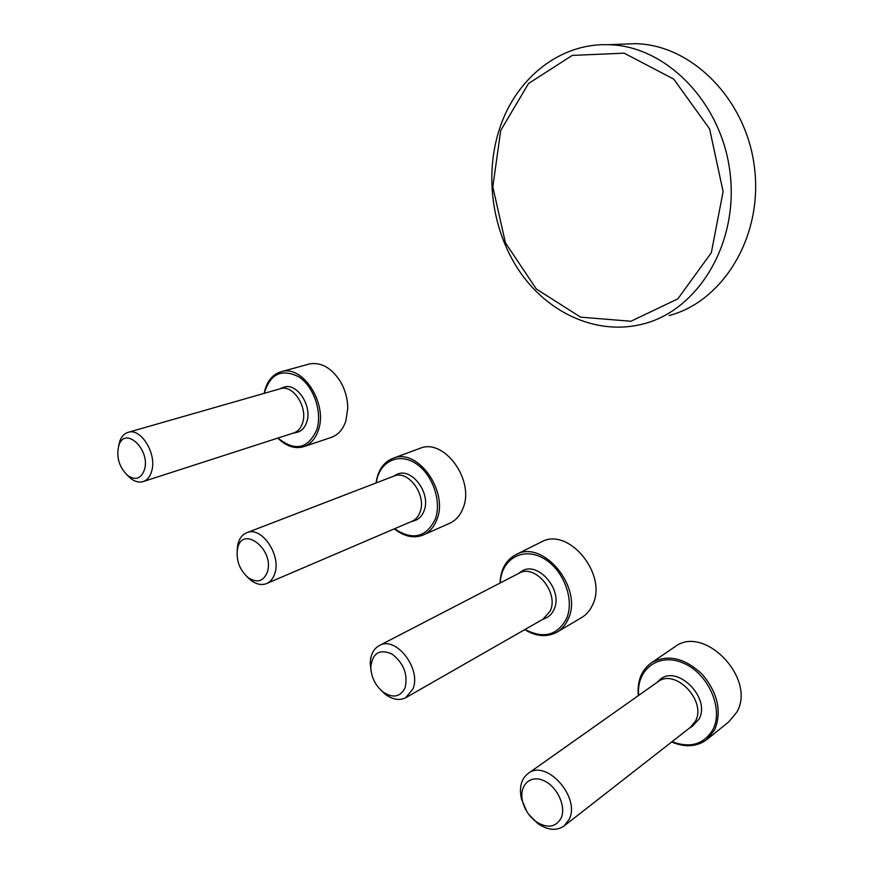 <?xml version="1.0" encoding="UTF-8"?>
<svg xmlns="http://www.w3.org/2000/svg" width="873" height="873" viewBox="0 0 873 873"><rect width="100%" height="100%" fill="white"/><g stroke="black" fill="none" stroke-linecap="round" stroke-linejoin="round"><path stroke-width="1.31" d="M500.72 130.47L528.525 83.524L572.219 55.414L624.151 53.166L673.727 79.105L709.596 128.877L723.106 191.58L711.331 252.733L677.841 298.872L630.906 321.253L580.61 317.15L536.338 289.018L505.445 242.869L492.819 186.887L500.72 130.47M499.891 127.774C516.085 78.734 559.484 43.017 608.35 44.709C665.924 45.505 722.167 102.676 730.123 173.378C738.602 244.025 697.909 309.882 643.794 323.807C598.878 335.799 550.557 314.662 521.465 274.089C492.437 233.364 483.675 175.822 499.891 127.774M622.1 44.185L635.228 43.683C691.962 44.447 747.037 100.002 754.621 168.751C762.718 237.456 722.506 301.72 669.122 315.524M707.49 739.071L728.89 721.764L736.845 712.117C756.553 678.583 704.336 624.391 675.178 646.587L673.978 647.395M671.697 741.963C684.999 747.615 696.632 746.895 706.595 739.791L714.616 729.992C722.015 711.593 717.901 693.042 702.274 674.338C684.825 657.969 668.031 654.019 651.869 662.476C641.6 669.689 637.083 680.744 638.294 695.65M672.046 741.69C690.27 748.423 703.878 744.418 712.859 729.686C723.946 708.909 708.287 673.596 683.526 663.174C658.919 652.131 636.079 669.329 638.654 695.399M689.746 727.875L692.114 726.5L699 719.177C711.386 697.505 676.106 663.338 659.377 680.176L658.493 681.005M564.416 825.716L690.368 727.384L695.388 721.316C706.977 701.106 675.462 668.096 658.078 681.671L657.402 682.151M528.842 814.531L537.823 823.534C547.6 830.212 556.265 831.096 563.816 826.185L569.032 819.66C580.96 797.627 546.574 758.943 528.427 773.271C521.301 778.651 518.966 787.162 521.41 798.828L526.856 811.628M560.99 818.383C566.697 806.739 556.996 785.984 543.312 780.451C529.671 774.482 518.682 786.016 522.632 801.567C524.793 809.773 529.213 816.43 535.891 821.526C547.065 828.586 555.424 827.539 560.99 818.383M557.672 631.736L580.981 617.942C586.121 615.05 590.006 610.653 592.647 604.749C607.903 574.51 568.618 526.845 541.707 541.762L540.245 542.493M524.717 629.64C536 636.493 546.574 637.443 556.439 632.467C561.612 629.564 565.529 625.101 568.181 619.088C583.48 588.293 543.563 539.318 516.434 554.377C506.133 559.637 500.655 569.196 499.989 583.088M525.022 629.466C543.442 639.025 557.258 635.457 566.468 618.761C575.242 599.26 562.79 568.017 542.22 557.661C521.759 546.836 501.026 559.931 500.294 582.924M542.58 619.415L545.189 618.346C549.193 616.731 552.162 613.73 554.071 609.365C563.598 589.908 537.135 559.833 521.236 571.564L520.166 572.306M406.349 697.363L543.05 619.153L550.208 611.045C559.113 592.8 535.465 563.893 519.446 573.015L518.606 573.452M380.595 689.899L385.44 694.395C392.643 699.622 399.354 700.768 405.563 697.811L412.864 689.113C421.757 669.155 396.189 635.86 379.69 645.354C373.633 648.541 370.49 654.575 370.25 663.469L371.112 671.337M405.105 687.738C408.084 674.283 403.653 663.011 391.846 653.921C379.504 648.726 372.487 653.102 370.796 667.048C371.211 677.197 375.292 685.523 383.072 692.027C393.046 698.498 400.391 697.069 405.105 687.738M424.114 534.614L448.973 523.582C455.4 520.886 460.082 515.768 463.017 508.239C474.977 480.565 444.455 438.224 420.371 448.176L418.865 448.733M394.356 528.842C403.926 536.459 413.398 538.586 422.772 535.214C429.232 532.497 433.936 527.314 436.86 519.642C448.809 491.455 417.829 448.045 393.603 458.074C383.738 461.806 377.9 470.1 376.077 482.955M394.574 528.754C412.525 540.66 426.068 537.517 435.212 519.304C442.207 500.906 431.993 472.871 414.653 462.777C397.401 452.301 378.893 462.483 376.296 482.878M411.172 521.639L414.042 520.799C418.702 519.457 422.041 516.139 424.06 510.847C431.469 493.125 411.03 466.433 396.571 474.585L395.458 475.163M267.094 583.35L411.51 521.497C415.439 519.904 418.265 516.794 420 512.156C426.941 495.449 408.608 469.86 394.29 475.949L393.428 476.276M247.015 576.726L250.758 580.218C256.149 584.277 261.311 585.434 266.265 583.71C270.27 582.095 273.096 578.744 274.766 573.659C281.466 555.381 261.791 526.277 247.234 532.552C242.334 534.374 239.158 538.554 237.696 545.068L237.118 551.387M267.291 572.23C275.104 549.335 241.723 524.029 237.467 549.161C236.048 560.39 239.562 569.851 247.997 577.544C256.913 583.36 263.34 581.593 267.291 572.23M304.459 446.419L330.561 437.646C337.753 435.343 342.849 429.8 345.85 421.004L347.76 408.258C347.65 398.426 345.042 389.26 339.913 380.748C331.074 367.598 320.948 361.989 309.522 363.943L308.114 364.325M277.8 438.093C285.984 446.147 294.441 449.06 303.16 446.845C310.373 444.543 315.469 438.912 318.449 429.963C327.888 403.839 303.029 364.914 281.63 371.582C272.431 374.168 266.592 381.436 264.126 393.363M277.92 438.05C295.052 451.767 308.027 448.951 316.844 429.614C322.486 412.187 313.833 386.684 298.992 376.95C281.793 368.253 270.215 373.709 264.246 393.33M293.175 433.128L296.296 432.495C301.283 431.469 304.775 427.956 306.761 421.975C312.599 405.618 296.296 381.687 283.398 387.383L282.35 387.808M143.554 481.459L293.426 433.052C297.769 431.709 300.814 428.337 302.571 422.958C308.049 407.495 293.339 384.556 280.713 388.616L279.895 388.845M127.513 475.403L130.721 478.448C134.846 481.623 138.851 482.704 142.768 481.71C147.144 480.368 150.145 476.745 151.771 470.842C156.878 453.905 141.197 428.097 128.484 432.233C124.588 433.27 121.707 436.151 119.874 440.876L118.553 446.201M144.558 469.368C150.429 449.355 125.134 425.904 118.903 445.197C116.022 456.819 118.946 466.924 127.654 475.523C135.642 480.739 141.273 478.688 144.558 469.368M608.35 44.709L635.228 43.683M675.178 646.587L651.869 662.476M656.867 682.533L659.377 680.176M658.078 681.671L528.427 773.271M535.891 821.526L537.823 823.534M522.632 801.567L521.41 798.828M541.707 541.762L516.434 554.377M518.235 573.637L521.236 571.564M519.446 573.015L379.69 645.354M383.072 692.027L385.44 694.395M370.796 667.048L370.25 663.469M420.371 448.176L393.603 458.074M393.188 476.374L396.571 474.585M394.29 475.949L247.234 532.552M247.997 577.544L250.758 580.218M237.467 549.161L237.696 545.068M309.522 363.943L281.63 371.582M279.742 388.889L283.398 387.383M280.713 388.616L128.484 432.233M127.654 475.523L130.721 478.448M118.903 445.197L119.874 440.876"/></g></svg>

